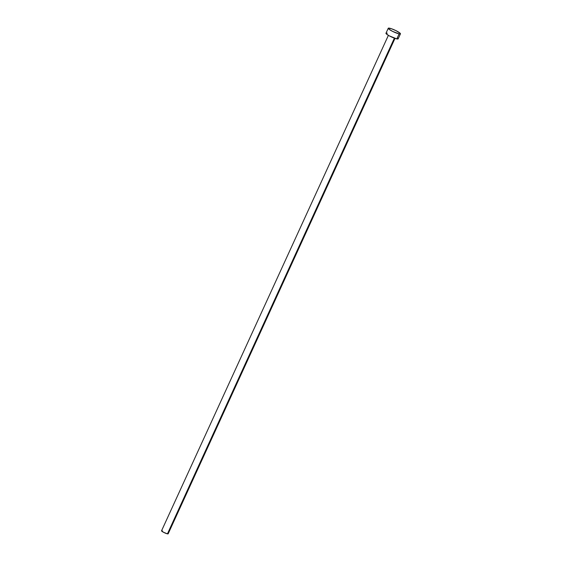 <?xml version="1.0" encoding="UTF-8"?>
<svg xmlns="http://www.w3.org/2000/svg" width="562" height="562" viewBox="0 0 562 562"><rect width="100%" height="100%" fill="white"/><g stroke="black" fill="none" stroke-linecap="round" stroke-linejoin="round"><path stroke-width="0.84" d="M394.383 38.16L167.441 533.844A3.632 0.576 24.6 0 0 168.157 533.816L167.441 533.844L394.383 38.16M399.125 33.889L396.828 38.897A6.702 1.061 24.6 0 0 398.149 38.841L396.828 38.897L399.125 33.889A6.702 1.061 -155.4 0 1 392.121 31.135A6.702 1.061 -155.4 0 1 388.258 28.255A6.702 1.061 -155.4 0 1 389.578 28.198A6.702 1.061 -155.4 0 1 396.582 30.952A6.702 1.061 -155.4 0 1 400.446 33.832A6.702 1.061 -155.4 0 1 399.125 33.889L392.655 31.409L389.002 29.231L388.265 28.241L391.405 28.718L396.048 30.678L400.172 33.277L400.439 33.846L399.125 33.889M388.258 28.255L385.968 33.263A6.702 1.061 24.6 0 0 389.831 36.151A6.702 1.061 24.6 0 0 396.828 38.897L389.248 35.842L386.234 33.825L386.192 33.13M386.635 33.116L387.288 33.214M397.404 37.872L398.128 38.623M388.384 35.357L161.554 530.795A3.632 0.576 24.6 0 0 163.647 532.355A3.632 0.576 24.6 0 0 167.441 533.844L163.331 532.186L161.68 530.718M161.919 530.711L162.27 530.767M167.75 533.289L168.143 533.696M394.988 38.378L168.157 533.816M400.446 33.832L398.149 38.841"/></g></svg>
